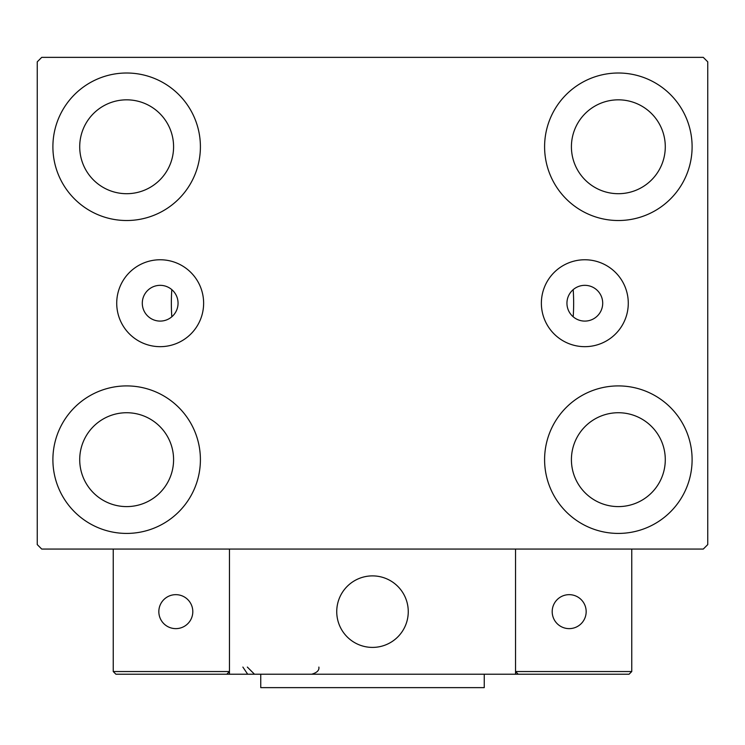 <?xml version="1.0" encoding="UTF-8"?>
<svg xmlns="http://www.w3.org/2000/svg" width="745" height="745" viewBox="0 0 745 745"><rect width="100%" height="100%" fill="white"/><g stroke="black" fill="none" stroke-linecap="round" stroke-linejoin="round"><path stroke-width="1.12" d="M602.705 303.215A17.88 17.88 0 0 0 584.825 285.335A17.88 17.88 0 0 0 566.945 303.215A17.88 17.88 0 0 0 584.825 321.095A17.88 17.88 0 0 0 602.705 303.215M178.055 303.215A17.88 17.88 0 0 0 160.175 285.335A17.88 17.88 0 0 0 142.295 303.215A17.88 17.88 0 0 0 160.175 321.095A17.88 17.88 0 0 0 178.055 303.215M628.277 303.215A43.452 43.452 0 0 0 584.825 259.763A43.452 43.452 0 0 0 541.373 303.215A43.452 43.452 0 0 0 584.825 346.667A43.452 43.452 0 0 0 628.277 303.215M203.627 303.215A43.452 43.452 0 0 0 160.175 259.763A43.452 43.452 0 0 0 116.723 303.215A43.452 43.452 0 0 0 160.175 346.667A43.452 43.452 0 0 0 203.627 303.215M52.895 459.665A73.755 73.755 0 0 1 126.65 385.91A73.755 73.755 0 0 1 200.405 459.665A73.755 73.755 0 0 1 126.65 533.42A73.755 73.755 0 0 1 52.895 459.665M544.595 146.765A73.755 73.755 0 0 1 618.35 73.01A73.755 73.755 0 0 1 692.105 146.765A73.755 73.755 0 0 1 618.35 220.52A73.755 73.755 0 0 1 544.595 146.765M544.595 459.665A73.755 73.755 0 0 1 618.35 385.91A73.755 73.755 0 0 1 692.105 459.665A73.755 73.755 0 0 1 618.35 533.42A73.755 73.755 0 0 1 544.595 459.665M52.895 146.765A73.755 73.755 0 0 1 126.65 73.01A73.755 73.755 0 0 1 200.405 146.765A73.755 73.755 0 0 1 126.65 220.52A73.755 73.755 0 0 1 52.895 146.765M573.194 289.637A201.15 201.15 0 0 1 573.194 316.793A201.15 201.15 0 0 0 573.194 289.637M171.35 303.215A201.15 201.15 0 0 1 171.806 289.637A201.15 201.15 0 0 0 171.806 316.793A201.15 201.15 0 0 1 171.35 303.215M79.715 146.765A46.935 46.935 0 0 1 126.65 99.83A46.935 46.935 0 0 1 173.585 146.765A46.935 46.935 0 0 1 126.65 193.7A46.935 46.935 0 0 1 79.715 146.765M571.415 459.665A46.935 46.935 0 0 1 618.35 412.73A46.935 46.935 0 0 1 665.285 459.665A46.935 46.935 0 0 1 618.35 506.6A46.935 46.935 0 0 1 571.415 459.665M571.415 146.765A46.935 46.935 0 0 1 618.35 99.83A46.935 46.935 0 0 1 665.285 146.765A46.935 46.935 0 0 1 618.35 193.7A46.935 46.935 0 0 1 571.415 146.765M79.715 459.665A46.935 46.935 0 0 1 126.65 412.73A46.935 46.935 0 0 1 173.585 459.665A46.935 46.935 0 0 1 126.65 506.6A46.935 46.935 0 0 1 79.715 459.665M703.28 57.365L41.72 57.365L37.25 61.835L37.25 544.595L41.72 549.065L703.28 549.065L707.75 544.595L707.75 61.835L703.28 57.365M336.74 611.645A35.76 35.76 0 0 1 372.5 575.885A35.76 35.76 0 0 1 408.26 611.645A35.76 35.76 0 0 1 372.5 647.405A35.76 35.76 0 0 1 336.74 611.645M515.54 674.225L229.46 674.225L229.46 549.065L515.54 549.065L515.54 674.225L518.222 674.225L515.54 671.543L515.54 549.065L631.76 549.065L631.76 671.543L629.078 674.225L518.222 674.225L515.54 671.543L631.76 671.543L629.078 674.225L553.982 674.225M378.572 646.884A35.76 35.76 0 0 0 407.738 605.573A35.76 35.76 0 0 0 366.428 576.407A35.76 35.76 0 0 0 337.262 617.717A35.76 35.76 0 0 0 378.572 646.884M229.46 674.225L115.922 674.225L113.24 671.543L113.24 549.065M229.46 671.543L226.778 674.225L229.46 671.543L113.24 671.543L115.922 674.225L189.23 674.225M552.194 611.645A16.986 16.986 0 0 0 569.18 628.631A16.986 16.986 0 0 0 586.166 611.645A16.986 16.986 0 0 0 569.18 594.659A16.986 16.986 0 0 0 552.194 611.645M175.82 628.631A16.986 16.986 0 0 0 192.806 611.645A16.986 16.986 0 0 0 175.82 594.659A16.986 16.986 0 0 0 158.834 611.645A16.986 16.986 0 0 0 175.82 628.631M484.25 674.225L484.25 687.635L260.75 687.635L260.75 674.225M242.87 667.073L247.34 673.704M247.34 667.073L254.492 674.225M318.86 667.073L318.86 667.073C319.428 670.267 317.044 672.651 311.708 674.225"/></g></svg>

